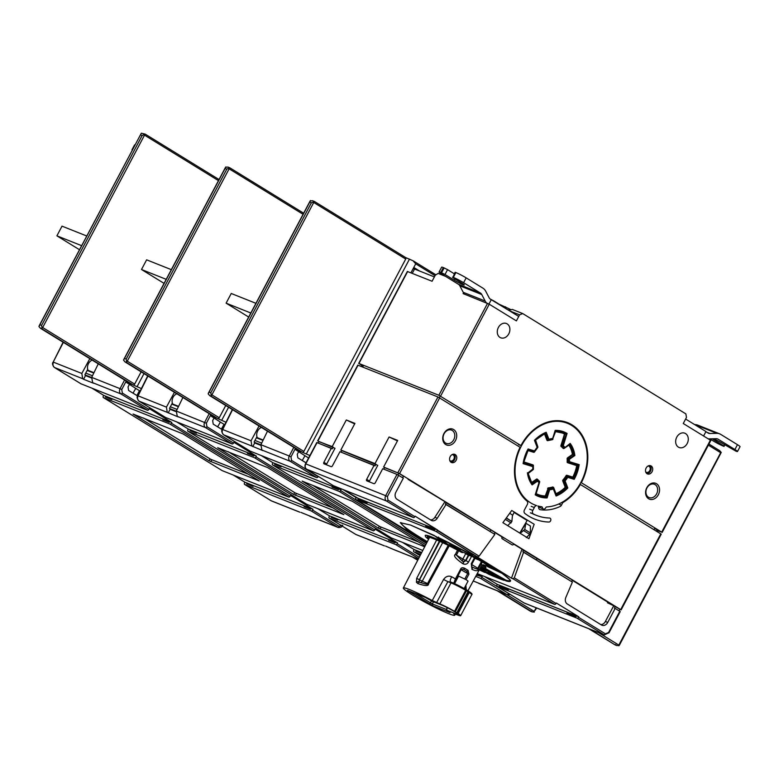 <?xml version="1.0" encoding="UTF-8"?>
<svg xmlns="http://www.w3.org/2000/svg" width="779" height="779" viewBox="0 0 779 779"><rect width="100%" height="100%" fill="white"/><g stroke="black" fill="none" stroke-linecap="round" stroke-linejoin="round"><path stroke-width="1.17" d="M233.223 475.024L244.908 482.211L244.518 482.961A1.373 0.837 -58.4 0 0 244.596 484.421A1.373 0.837 -58.4 0 0 244.674 484.46L311.181 510.927A1.373 0.837 -58.4 0 0 312.603 510.05L313.002 509.31L290.518 495.483L290.109 496.223A1.373 0.837 121.6 0 1 288.697 497.099L222.19 470.633A1.373 0.837 121.6 0 1 222.112 470.594A1.373 0.837 121.6 0 1 222.034 470.545M163.21 419.053L169.54 421.556L169.247 422.335L162.821 419.784L163.21 419.053L112.254 398.78L111.864 399.51L105.447 396.949L105.827 396.229L103.685 395.372L103.295 396.122A1.373 0.837 -58.4 0 0 103.373 397.582A1.373 0.837 -58.4 0 0 103.451 397.621L169.958 424.088A1.373 0.837 -58.4 0 0 171.37 423.211L171.779 422.471L149.295 408.644L148.886 409.384A1.373 0.837 121.6 0 1 147.474 410.26L80.967 383.794A1.373 0.837 121.6 0 1 80.889 383.755A1.373 0.837 121.6 0 1 80.812 383.706M129.343 384.466L128.038 386.949L128.613 390.464L133.024 393.181L135.75 388.409L139.47 390.688L136.909 395.528L133.024 393.181M136.744 395.459L137.679 396.034M91.63 377.513L84.911 374.835M136.909 395.528L133.19 393.239M40.459 328.29L131.573 384.32A1.373 0.837 121.6 0 0 131.661 384.359L126.597 382.508L135.75 388.409M140.132 391.097L139.47 390.688M105.827 396.229L112.254 398.78M92 388.185L103.685 395.372M171.779 422.471L169.627 421.614M165.557 419.969L165.158 420.718M183.065 433.932L133.063 414.038L209.084 460.788L259.232 480.945L183.065 433.932M108.174 397.144L107.784 397.884M313.002 509.31L310.86 508.453L310.47 509.174L304.044 506.623L304.336 505.834L310.86 508.453M304.433 505.892L253.477 485.619L253.097 486.349L246.67 483.788L246.962 483.009L253.477 485.619M247.05 483.068L244.908 482.211M342.731 525.494C341.971 527.062 340.442 527.714 338.144 527.461L300.947 512.416M310.023 516.273L309.506 516.019M299.477 512.027L271.15 500.751A1.373 0.837 -58.4 0 0 271.228 500.79L244.674 484.46M176.609 421.858L188.294 429.034L187.905 429.794A1.373 0.837 -58.4 0 0 187.973 431.254A1.373 0.837 -58.4 0 0 188.06 431.293L254.567 457.76A1.373 0.837 -58.4 0 0 255.979 456.883L256.388 456.134L233.904 442.306L233.496 443.056A1.373 0.837 121.6 0 1 232.084 443.933L165.576 417.466A1.373 0.837 121.6 0 1 165.489 417.427A1.373 0.837 121.6 0 1 165.421 417.369M317.832 508.697L329.517 515.873L329.127 516.623A1.373 0.837 -58.4 0 0 329.205 518.084A1.373 0.837 -58.4 0 0 329.283 518.123L395.79 544.599A1.373 0.837 -58.4 0 0 397.202 543.713L397.611 542.973L375.127 529.145L374.718 529.895A1.373 0.837 121.6 0 1 373.307 530.772L306.799 504.305A1.373 0.837 121.6 0 1 306.722 504.266A1.373 0.837 121.6 0 1 306.644 504.208M224.742 424.759L224.079 424.36L221.353 429.132L222.288 429.706M176.239 411.185L169.52 408.508M213.952 418.128L212.648 420.621L213.222 424.127L217.633 426.843L220.36 422.072L211.206 416.181L212.346 416.463L212.686 415.83M221.353 429.132L217.633 426.843M192.783 430.806L192.394 431.547M196.766 432.394L196.474 433.173L190.057 430.621L190.349 429.833L196.766 432.394M190.436 429.891L188.294 429.034M256.388 456.134L254.236 455.277L253.857 456.007L247.43 453.446L247.81 452.726L196.863 432.452M267.674 467.604L217.672 447.711L293.693 494.451L343.841 514.607L267.674 467.604M295.523 493.039A1.373 1.081 -68.3 0 1 295.251 492.932L228.189 451.693M295.105 492.834A1.373 0.837 -58.4 0 0 295.173 492.893A1.373 0.837 -58.4 0 0 295.251 492.932L333.802 508.268M397.611 542.973L395.459 542.116L395.08 542.846L388.653 540.285L388.945 539.506L395.459 542.116M389.042 539.565L338.086 519.291L337.697 520.012L331.279 517.46L331.572 516.672L338.086 519.291M331.659 516.73L329.517 515.873M220.36 422.072L224.079 424.36M125.068 361.953L216.182 417.982A1.373 0.837 121.6 0 0 216.26 418.021L212.346 416.463M225.998 422.247L217.828 418.644A1.373 0.837 121.6 0 0 219.259 417.748L225.735 405.499M221.518 429.2L217.799 426.911M233.496 443.056L206.941 426.726A1.373 0.837 121.6 0 1 205.529 427.603C203.962 426.366 203.679 424.613 204.653 422.335L209.2 413.688M174.428 392.304L166.433 407.125L167.251 412.373L178.216 416.931L177.281 416.366L176.307 411.049L182.88 397.504M138.828 401.01A1.373 0.837 -58.4 0 0 138.935 401.097C136.997 398.614 136.617 396.842 137.795 395.781L138.087 395.839C137.143 398.137 137.455 399.9 139.013 401.136L167.251 412.373M394.632 549.935L385.556 546.079M384.086 545.699L355.76 534.423A1.373 0.837 -58.4 0 0 355.837 534.462L329.283 518.123M333.616 518.386L334.006 517.645M390.99 541.22L391.389 540.48M261.218 455.52L272.893 462.707L272.514 463.456A1.373 0.837 -58.4 0 0 272.582 464.917A1.373 0.837 -58.4 0 0 272.66 464.956L339.177 491.422A1.373 0.837 -58.4 0 0 340.589 490.546L340.998 489.806L336.061 486.768M402.441 542.359L414.126 549.546L413.737 550.295A1.373 0.837 -58.4 0 0 413.805 551.756A1.373 0.837 -58.4 0 0 413.892 551.795L420.699 554.502M305.962 462.794L302.242 460.516L304.969 455.734L295.816 449.843L296.955 450.126L297.286 449.493M260.848 444.848L254.129 442.17M475.726 576.402L480.4 578.261A1.373 0.837 -58.4 0 0 481.812 577.385L482.22 576.645L477.284 573.607M318.28 476.397L318.105 476.719A1.373 0.837 121.6 0 1 316.693 477.595L250.176 451.129A1.373 0.837 121.6 0 1 250.098 451.09A1.373 0.837 121.6 0 1 250.03 451.041M298.561 451.801L297.257 454.284L297.821 457.799L302.242 460.516M510.342 594.494L507.353 594.796L473.252 580.978M421.322 553.285L415.889 551.123L416.268 550.402L414.126 549.546M482.22 576.645L476.378 575.194M479.241 583.607L478.715 583.354M277.392 464.479L277.003 465.219M281.375 466.056L281.083 466.845L274.656 464.284L274.948 463.505L281.375 466.056M275.045 463.563L272.893 462.707M340.998 489.806L338.846 488.949L338.466 489.67L332.039 487.118L332.419 486.388L281.472 466.115M422.793 550.461L391.409 537.968A1.373 0.837 121.6 0 1 391.321 537.929A1.373 0.837 121.6 0 1 391.253 537.88M425.081 546.04L352.274 501.267L302.135 481.11L378.302 528.123L424.691 546.78M380.133 526.701A1.373 1.081 -68.3 0 1 379.86 526.594L312.798 485.356M379.704 526.507A1.373 0.837 -58.4 0 0 379.782 526.555A1.373 0.837 -58.4 0 0 379.86 526.594L418.411 541.941M476.787 574.454L480.068 575.788M416.268 550.402L421.712 552.545M304.969 455.734L308.601 457.974M209.678 395.625L300.791 451.645A1.373 0.837 121.6 0 0 300.869 451.693L296.955 450.126M309.886 455.54L302.437 452.317A1.373 0.837 121.6 0 0 303.859 451.411L405.713 259.047A1.373 0.837 121.6 0 0 405.655 257.567A1.373 0.837 121.6 0 0 405.577 257.528L314.521 201.537L311.376 202.813L210.807 392.762L211.158 395.08L211.878 394.856L313.733 202.491L313.538 201.722L314.521 201.537L313.538 201.722M306.04 462.814L302.408 460.574M318.105 476.719L291.541 460.389A1.373 0.837 121.6 0 1 290.129 461.265C288.571 460.038 288.279 458.276 289.262 455.997L293.8 447.35M259.037 425.977L251.042 440.787L251.86 446.036L262.815 450.603L261.89 450.028L260.907 444.721L267.479 431.167M223.437 434.682A1.373 0.837 -58.4 0 0 223.544 434.76C221.606 432.287 221.226 430.514 222.405 429.443L222.697 429.511C221.752 431.8 222.054 433.562 223.622 434.799L251.86 446.036M335.009 448.295L326.674 464.031A1.373 0.837 -58.4 0 0 326.45 464.8A1.373 0.837 121.6 0 1 326.674 464.031L335.009 448.295L318.884 441.479L318.075 443.008L318.884 441.479L333.149 447.156L332.253 448.85L333.149 447.156L332.214 446.581L318.825 441.615M323.889 462.317L331.318 448.276L332.253 448.85L317.063 442.608L305.504 463.826C304.511 466.085 304.871 467.877 306.575 469.201A1.373 0.837 -58.4 0 0 306.653 469.24A4.119 3.252 -68.3 0 1 305.787 463.894L317.063 442.608L305.787 463.894L385.693 495.697A4.119 3.252 111.7 0 0 386.559 501.043L306.653 469.24L386.559 501.043L413.415 517.548L333.509 485.755A1.373 0.837 121.6 0 1 333.422 485.716L306.575 469.201A1.373 0.837 -58.4 0 0 306.653 469.24A4.119 3.252 -68.3 0 1 305.787 463.894L385.693 495.697L387.406 496.583L387.981 500.137A1.373 0.837 121.6 0 1 386.559 501.043A1.373 0.837 121.6 0 0 387.981 500.137L414.837 516.652A1.373 0.837 121.6 0 1 413.415 517.548L333.509 485.755A1.373 0.837 121.6 0 1 333.422 485.716L306.575 469.201C304.871 467.877 304.511 466.085 305.504 463.826L316.78 442.53L331.318 448.276L323.889 462.317L326.674 464.031L323.889 462.317A1.373 0.837 121.6 0 0 323.957 463.797A1.373 0.837 121.6 0 1 323.889 462.317M354.659 423.893L346.314 419.969L332.214 446.581M397.436 440.914L389.081 436.99L374.991 463.602L375.916 464.177L375.02 465.871L339.936 451.703L332.506 465.745L339.936 451.703L374.095 465.297L366.666 479.338A1.373 0.837 121.6 0 0 366.724 480.818A1.373 0.837 121.6 0 0 366.802 480.857L373.862 483.662A1.373 0.837 121.6 0 0 375.283 482.766L382.713 468.724L375.283 482.766A1.373 0.837 121.6 0 1 373.862 483.662L366.802 480.857A1.373 0.837 121.6 0 1 366.724 480.818A1.373 0.837 121.6 0 1 366.666 479.338L374.095 465.297L375.02 465.871L375.916 464.177L340.832 450.019L354.932 423.396L346.314 419.969M341.767 450.583L340.959 452.112L341.767 450.583L377.776 465.316L369.45 481.052A1.373 0.837 -58.4 0 0 369.227 481.821A1.373 0.837 121.6 0 1 369.45 481.052L377.776 465.316M580.822 482.513L581.338 482.717A44.646 35.25 -68.3 0 0 567.648 422.656A44.646 35.25 -68.3 0 0 520.947 445.578L438.859 395.274L358.953 363.481L363.111 366.198M414.447 269.232L413.23 268.482M360.823 499.388L360.404 500.167L360.823 499.388M613.725 605.741L605.38 621.496L613.716 605.77L615.274 606.393L614.378 608.087L615.274 606.393L619.928 609.246L619.091 610.814L619.928 609.246L613.716 605.77L605.38 621.496A5.492 4.343 -68.3 0 1 600.765 624.563A5.492 4.343 111.7 0 0 605.38 621.496L607.737 622.431L615.167 608.399L620.24 611.583L615.167 608.399L607.737 622.431A5.492 4.343 -68.3 0 1 601.982 625.255A5.492 4.343 -68.3 0 1 601.456 624.992L567.268 603.968A5.492 4.343 -68.3 0 1 565.866 597.357L572.39 582.098L522.865 551.814L523.644 552.126L514.296 577.814L513.04 578.807L511.472 578.184L521.959 549.351L523.527 549.974L522.865 551.814L523.527 549.974L572.361 580.004L571.659 581.65L572.361 580.004L521.959 549.351L511.472 578.184L475.93 556.333L477.498 556.956L479.085 556.157L477.498 556.956L435.899 531.375A1.373 0.837 -58.4 0 0 437.321 530.48L437.574 529.993L435.227 529.058L434.838 529.788L425.753 526.166L425.86 525.27L434.945 528.883L434.838 529.788L425.753 526.166L426.142 525.445L367.542 502.124L367.152 502.854L367.26 501.949L358.174 498.336L358.067 499.232L367.152 502.854L358.067 499.232L358.457 498.511L343.072 489.563L356.1 497.577L355.847 498.054A1.373 0.837 -58.4 0 0 355.906 499.543A1.373 0.837 -58.4 0 0 355.993 499.582L426.775 542.768L355.993 499.582L435.899 531.375A1.373 0.837 -58.4 0 0 437.321 530.48L479.085 556.157L494.85 534.413L445.315 504.13L446.357 502.523L408.108 479.348M502.046 586.227L501.637 587.006L502.046 586.227M499.29 586.071L499.397 585.175L508.483 588.788L497.323 584.416L484.295 576.402L497.323 584.416L497.07 584.893A1.373 0.837 -58.4 0 0 497.138 586.373A1.373 0.837 -58.4 0 0 497.216 586.412L577.122 618.214A1.373 0.837 -58.4 0 0 578.544 617.319L578.797 616.832L576.168 615.722L508.483 588.788L508.385 589.684L499.29 586.071L499.68 585.35L497.323 584.416L497.07 584.893A1.373 0.837 -58.4 0 0 497.138 586.373A1.373 0.837 -58.4 0 0 497.216 586.412L577.122 618.214A1.373 0.837 -58.4 0 0 578.544 617.319L578.797 616.832L576.168 615.722L567.083 612.109L566.976 613.005L576.071 616.617L576.45 615.897L576.071 616.617L566.976 613.005L567.365 612.284L508.765 588.963L508.385 589.684L499.29 586.071M444.79 501.9L434.877 517.324A5.492 4.343 -68.3 0 1 430.544 519.895A5.492 4.343 111.7 0 0 434.877 517.324L444.79 501.9L495.191 532.554L494.149 533.985L495.191 532.554L490.867 529.895L490.04 531.463L490.867 529.895L446.357 502.523L445.315 504.13L446.104 504.441L437.233 518.259A5.492 4.343 -68.3 0 1 431.77 520.586A5.492 4.343 -68.3 0 1 431.245 520.323L397.047 499.3A5.492 4.343 -68.3 0 1 395.898 492.172L403.327 478.14L396.969 474.401L385.693 495.697L387.406 496.583L387.981 500.137L414.837 516.652L415.09 516.165L479.085 556.157L494.85 534.413L446.104 504.441L437.233 518.259A5.492 4.343 -68.3 0 1 431.77 520.586A5.492 4.343 -68.3 0 1 431.245 520.323L397.047 499.3A5.492 4.343 -68.3 0 1 395.898 492.172L403.327 478.14L396.969 474.401L382.713 468.724L396.969 474.401L385.693 495.697A4.119 3.252 111.7 0 0 386.559 501.043L413.415 517.548A1.373 0.837 121.6 0 0 414.837 516.652L415.09 516.165L437.574 529.993L358.174 498.336L356.1 497.577L355.847 498.054A1.373 0.837 -58.4 0 0 355.906 499.543L400.854 527.179L355.906 499.543A1.373 0.837 -58.4 0 0 355.993 499.582L435.899 531.375L511.472 578.184L513.04 578.807L514.296 577.814L556.06 603.491A1.373 0.837 121.6 0 1 554.638 604.387L513.04 578.807L554.638 604.387L477.245 573.597L554.638 604.387A1.373 0.837 121.6 0 0 556.06 603.491L556.313 603.004L578.797 616.832L556.313 603.004L556.06 603.491L514.296 577.814L523.644 552.126L572.39 582.098L565.866 597.357A5.492 4.343 -68.3 0 0 567.268 603.968L601.456 624.992A5.492 4.343 -68.3 0 0 601.982 625.255A5.492 4.343 -68.3 0 0 607.737 622.431L605.38 621.496M419.599 271.034L413.776 267.46L410.923 272.835M361.894 365.458L361.349 366.481M405.616 257.547L413.084 260.79L435.909 274.812M413.084 260.79L415.704 263.828L435.023 275.708M314.414 201.469L312.525 200.719L310.1 201.031L208.382 393.152L208.168 393.892L209.824 395.703L211.382 396.326L211.158 395.08M208.168 393.892L310.539 200.534M209.609 395.586L300.869 451.693M581.338 482.717L661.702 532.135L710.39 440.184L683.261 423.503L686.465 417.447L685.88 413.892L522.728 313.567L512.339 309.429L508.697 310.256L509.203 308.805L510.995 309.74M498.2 303.8L509.203 308.805M498.18 303.606L493.925 300.986A22.26 1.86 -152.1 0 1 491.744 299.837M490.069 298.932A22.26 1.86 -152.1 0 0 491.101 299.487M445.569 276.37L438.139 273.41L435.286 275.211L432.082 281.258L407.359 271.462L358.671 363.413M656.872 530.411L661.702 532.135M463.515 292.826L463.106 293.605L489.261 304.209L516.389 320.89L519.593 314.843L509.856 310.967M522.728 313.567L519.593 314.843M508.784 333.86A7.693 6.076 -68.3 0 1 500.741 337.804A7.693 6.076 -68.3 0 1 498.385 327.462A7.693 6.076 -68.3 0 1 506.428 323.509A7.693 6.076 -68.3 0 1 508.784 333.86M652.081 471.684A4.392 3.467 -68.3 0 1 647.485 473.944A4.392 3.467 -68.3 0 1 646.132 468.033A4.392 3.467 -68.3 0 1 650.728 465.774A4.392 3.467 -68.3 0 1 652.081 471.684M646.813 487.693A8.52 6.729 -68.3 0 1 656.541 483.73A8.52 6.729 -68.3 0 1 658.333 494.772A8.52 6.729 -68.3 0 1 648.595 498.735A8.52 6.729 -68.3 0 1 646.813 487.693M687.175 443.553A7.693 6.076 -68.3 0 1 679.132 447.497A7.693 6.076 -68.3 0 1 676.766 437.155A7.693 6.076 -68.3 0 1 684.819 433.202A7.693 6.076 -68.3 0 1 687.175 443.553M710.39 440.184L710.818 440.515L662.131 532.466M709.796 438.84L712.97 440.787A8.238 0.691 -152.1 0 0 723.243 446.094L724.022 446.406L724.412 444.605M694.673 424.613L694.907 424.613A10.994 8.676 -68.3 0 1 697.692 425.1L719.621 433.825A10.994 8.676 111.7 0 0 716.846 433.338L709.932 433.504A5.492 4.343 -68.3 0 1 708.549 433.251A5.492 4.343 -68.3 0 1 708.014 432.988L705.891 431.683M708.111 438.781A10.994 8.676 111.7 0 0 709.289 438.85L716.203 438.694A5.492 4.343 -68.3 0 1 717.595 438.937A5.492 4.343 -68.3 0 1 718.121 439.2L734.899 449.522A8.238 0.691 -152.1 0 1 737.489 451.508L740.05 446.669A8.238 0.691 27.9 0 0 737.47 444.682L734.899 449.522M737.47 444.682L720.682 434.361A10.994 8.676 111.7 0 0 719.621 433.825M713.408 438.752A6.865 0.575 27.9 0 1 722.279 443.29L735.775 451.08A8.238 0.691 -152.1 0 0 737.489 451.508M714.869 439.366L714.44 440.174A6.865 0.575 27.9 0 1 712.454 438.781M714.44 440.174L723.74 445.88M724.022 446.406L724.84 444.867M654.691 528.366L657.155 529.876L656.473 531.161M579.897 484.187L661.235 534.16L621.136 609.889L399.578 473.593L383.609 467.03L397.699 440.417L389.081 436.99M580.413 484.392A44.646 35.25 -68.3 0 1 562.808 502.591L562.087 502.309M538.542 507.051L543.382 508.979A2.201 1.733 -68.3 0 0 545.738 507.752A1.373 1.081 111.7 0 1 546.829 506.925A43.965 34.704 -68.3 0 0 585.711 469.727A43.965 34.704 -68.3 0 0 567.394 423.299A43.965 34.704 -68.3 0 0 518.892 451.314A43.965 34.704 -68.3 0 0 534.891 504.987A43.965 34.704 -68.3 0 0 536.575 505.6A2.756 2.171 111.7 0 0 534.326 507.577L531.19 506.331M543.382 508.979A2.201 1.733 -68.3 0 1 542.418 507.626A1.373 1.081 111.7 0 0 541.6 506.72A43.965 34.704 -68.3 0 1 537.851 505.98A2.756 2.171 111.7 0 1 538.64 507.655A2.746 2.171 -68.3 0 0 539.876 509.593A2.746 2.171 -68.3 0 0 540.256 509.69A47.12 37.207 -68.3 0 0 560.111 506.477A2.746 2.171 -68.3 0 0 561.455 505.152L562.808 502.591M317.676 440.836L357.775 365.108L437.964 396.969L520.08 447.292A44.646 35.25 -68.3 0 0 526.964 501.053A2.746 2.171 111.7 0 1 527.334 504.461L524.413 509.972A2.746 2.171 -68.3 0 0 524.832 513.419A64.569 50.976 -68.3 0 0 534.832 519.165A64.569 50.976 -68.3 0 0 548.952 522.037A2.064 1.626 -68.3 0 0 549.575 518.025A60.45 47.723 111.7 0 1 536.351 515.338L533.216 514.091M529.662 509.184L532.797 510.43A2.746 2.171 111.7 0 0 533.508 514.062A60.45 47.723 111.7 0 0 536.351 515.338M532.797 510.43L534.326 507.577M502.893 522.68L511.735 510.479L534.17 524.277L528.931 538.698L502.893 522.68M450.204 456.601A4.392 3.467 -68.3 0 1 454.8 454.352A4.392 3.467 -68.3 0 1 456.143 460.262A4.392 3.467 -68.3 0 1 451.547 462.522A4.392 3.467 -68.3 0 1 450.204 456.601M455.472 440.602A8.52 6.729 -68.3 0 1 445.744 444.566A8.52 6.729 -68.3 0 1 443.952 433.513A8.52 6.729 -68.3 0 1 453.68 429.56A8.52 6.729 -68.3 0 1 455.472 440.602M520.947 445.578L518.434 444.585M503.984 307.364L505.571 306.829M463.602 282.699L466.163 277.86A8.238 0.691 27.9 0 0 455.89 272.562L453.329 277.402A8.238 0.691 -152.1 0 1 463.602 282.699L480.39 293.021A5.492 4.343 -68.3 0 1 481.773 294.54L485.161 301.035A10.994 8.676 111.7 0 0 486.495 302.904M466.163 277.86L482.951 288.181A10.994 8.676 111.7 0 1 485.716 291.219L489.105 297.714A5.492 4.343 -68.3 0 0 490.488 299.233L518.746 316.44M464.557 294.18A10.994 8.676 -68.3 0 1 463.223 292.3L459.834 285.815A5.492 4.343 111.7 0 0 458.451 284.286L441.664 273.974A8.238 0.691 -152.1 0 1 439.083 271.988L441.644 267.148A8.238 0.691 27.9 0 1 443.358 267.577L447.565 269.651L445.004 274.49L440.797 272.416A8.238 0.691 -152.1 0 0 439.083 271.988M455.89 272.562L455.111 272.251L452.833 277.606L462.132 283.322A6.865 0.575 27.9 0 1 464.284 284.978A6.865 0.575 27.9 0 1 460.652 283.634A6.865 0.575 27.9 0 1 454.293 280.206L454.975 278.921M454.293 273.789L447.565 269.651M444.137 267.888L441.576 272.728M445.004 274.49L454.293 280.206M453.329 277.402L452.541 277.09M513.273 543.839L522.748 549.662M495.103 532.67L503.886 538.065M384.534 467.604L383.726 469.133L384.534 467.604L398.799 473.281L397.952 474.869L398.799 473.281L403.444 476.135L402.616 477.702L403.444 476.135L398.799 473.281L383.609 467.03M619.831 609.412L621.136 609.889M607.474 602.78L613.871 605.828M607.474 601.933L572.253 580.277M537.14 558.348L536.312 559.916L537.14 558.348M519.788 533.07L527.149 520.469L514.052 512.416L512.426 515.834M513.673 544.083L513.585 544.239A1.373 1.081 -68.3 0 1 512.046 544.813L502.289 538.815A1.373 1.081 -68.3 0 1 501.968 537.101L502.046 536.935M512.504 515.036L511.861 521.55L506.301 518.132L505.308 519.369L506.369 517.879L511.861 521.55L507.674 525.63L511.861 521.55L512.504 515.036L509.69 513.303M520.021 533.216L525.854 523.245L524.764 529.486L530.324 532.904L529.701 534.375L526.253 537.559L529.701 534.375L530.324 532.904L530.431 526.059L525.854 523.245L524.764 529.486L520.197 533.323L524.764 529.486L530.324 532.904L530.431 526.059M505.308 519.369L511.112 522.943L505.308 519.369M483.272 567.784C486.008 568.407 485.823 567.511 482.707 565.077A15.113 1.266 27.9 0 1 481.11 564.366A31.598 2.649 27.9 0 1 483.233 566.771A31.598 2.649 27.9 0 1 481.003 566.645A31.598 2.649 27.9 0 0 483.233 566.771A31.598 2.649 27.9 0 0 481.11 564.366L482.328 562.058L481.11 564.366A15.113 1.266 27.9 0 0 482.707 565.077L483.34 564.756A34.344 2.873 27.9 0 1 485.921 567.57L483.399 567.833A0.545 0.516 -76.4 0 1 483.272 567.784C486.028 568.417 485.833 567.511 482.707 565.077L483.34 564.756A34.344 2.873 27.9 0 1 485.921 567.57L483.399 567.833A0.545 0.516 -76.4 0 1 483.272 567.784L484.139 568.475L483.272 567.784M438.489 537.072L437.983 537.344L438.957 537.773L437.847 537.422A0.545 0.506 129.4 0 0 438.236 537.442A0.545 0.506 129.4 0 1 437.847 537.422L445.296 543.528A0.545 0.506 -50.6 0 0 446.007 543.265L447.477 544.122L447.35 544.725L445.296 543.528A0.545 0.506 -50.6 0 0 446.007 543.265L439.823 538.201L447.477 544.122L447.35 544.725A33.799 2.824 -152.1 0 1 462.492 552.642A15.113 1.266 27.9 0 0 461.577 552.36A31.598 2.649 27.9 0 0 427.389 537.198A31.598 2.649 27.9 0 0 428.742 538.971A31.598 2.649 27.9 0 1 427.389 537.198A31.598 2.649 27.9 0 1 461.577 552.36A15.113 1.266 27.9 0 1 462.492 552.642A33.799 2.824 -152.1 0 0 447.35 544.725L438.947 537.763A62.369 5.219 27.9 0 1 471.928 555.076L473.019 555.885L466.757 554.424A15.113 1.266 27.9 0 1 468.676 555.33L469.542 555.135M487.206 566.245A15.113 1.266 27.9 0 1 487.235 566.44A15.113 1.266 27.9 0 1 487.235 566.45A15.113 1.266 27.9 0 1 487.235 566.45L501.968 573.315A62.369 5.219 27.9 0 1 506.272 580.988L484.139 568.475L484.606 568.047L506.087 580.248A61.823 5.171 -152.1 0 0 510.196 580.443C507.976 579.167 516.243 584.474 501.919 573.286L501.968 573.315A62.369 5.219 27.9 0 1 506.272 580.988L503.984 579.878L504.441 579.459L506.087 580.248A61.823 5.171 -152.1 0 0 510.196 580.443C507.976 579.167 516.243 584.474 501.919 573.286L487.235 566.45A15.113 1.266 27.9 0 0 487.206 566.245L487.401 565.671L496.983 569.985L487.401 565.671L487.206 566.245L498.726 571.435L487.206 566.245M480.799 567.024L504.149 580.355A62.369 5.219 27.9 0 1 488.881 574.279L479.971 568.563L486.447 572.964L488.842 573.597A61.823 5.171 -152.1 0 0 490.965 574.532A61.823 5.171 -152.1 0 1 488.842 573.597L488.881 574.279L486.447 572.964L487.099 572.653L488.881 574.279A62.369 5.219 27.9 0 0 504.149 580.355A0.545 0.497 107.8 0 1 503.916 580.034A0.545 0.497 107.8 0 0 504.149 580.355L481.403 567.248A0.545 0.487 -71.4 0 1 481.325 567.209L481.403 567.248A0.545 0.487 -71.4 0 1 481.325 567.209L480.799 567.034M484.762 572.429L479.26 569.868L484.762 572.429M427.058 542.223L406.375 529.029L400.289 522.68L410.601 525.065L436.474 536.75L443.923 542.866L427.155 536.137L428.547 539.36L427.165 536.137L443.923 542.866A0.545 0.506 -50.6 0 1 443.835 542.807A0.545 0.506 -50.6 0 0 443.923 542.866L436.474 536.75A0.545 0.506 129.4 0 1 436.386 536.692L436.474 536.75A0.545 0.506 129.4 0 1 436.386 536.692L443.835 542.807L434.224 535.465L410.611 525.065L400.279 522.68L406.375 529.029L427.058 542.223M708.364 445.15L720.682 452.716L721.257 452.414L719.611 450.622L708.939 444.059L719.611 450.622M721.257 452.414L619.334 645.285M615.877 644.613L614.913 644.788L615.877 644.613L614.913 644.788L588.768 628.711M619.617 644.136L618.867 645.801L618.828 645.09L598.515 632.597M619.324 645.285L616.88 645.606M569.322 613.94L569.731 613.161L569.322 613.94M428.09 527.101L428.508 526.322L428.09 527.101M332.506 465.745A1.373 0.837 121.6 0 1 331.085 466.64L324.035 463.836A1.373 0.837 121.6 0 1 323.957 463.797A1.373 0.837 121.6 0 0 324.035 463.836L331.085 466.64A1.373 0.837 121.6 0 0 332.506 465.745M374.991 463.602L340.832 450.019M472.892 555.145L438.957 537.773A62.369 5.219 27.9 0 1 471.928 555.076L473.019 555.885L466.757 554.424L466.329 553.626L471.49 554.833L466.329 553.626A15.113 1.266 27.9 0 0 463.028 552.262A34.344 2.873 27.9 0 0 447.477 544.122A34.344 2.873 27.9 0 1 463.028 552.262A15.113 1.266 27.9 0 1 466.329 553.626L466.757 554.424A15.113 1.266 27.9 0 1 468.676 555.33L476.641 557.735A62.369 5.219 27.9 0 1 499.105 571.377L499.105 571.377A62.369 5.219 27.9 0 0 476.641 557.735L474.392 556.654A0.545 0.526 -76.9 0 0 474.518 556.712A0.545 0.526 -76.9 0 1 474.392 556.654L468.676 555.33M471.129 555.914A15.113 1.266 27.9 0 1 472.629 556.673A15.113 1.266 27.9 0 0 471.129 555.914M478.822 560.004A15.113 1.266 27.9 0 1 487.401 565.671A15.113 1.266 27.9 0 0 478.822 560.004M487.235 566.051A15.113 1.266 27.9 0 1 483.34 564.756A15.113 1.266 27.9 0 0 487.235 566.051M456.66 548.026L449.863 544.151L454.887 547.676L460.37 549.857L449.863 544.151L454.887 547.676L460.37 549.857L456.66 548.026M483.681 562.565L482.133 561.377L484.801 563.256L483.681 562.565L483.993 561.99L483.681 562.565M482.591 561.425L477.731 558.855L482.591 561.425M491.792 566.703L484.801 563.256L485.113 562.662L484.801 563.256L491.792 566.703M475.492 557.725L473.33 556.43L472.6 556.722L476.943 559.264L473.233 556.975L473.486 556.488L475.492 557.725M477.878 558.582L475.677 557.365L475.424 557.852L476.904 558.757L475.404 558.163L477.654 559.215L475.404 558.163L476.904 558.757L475.424 557.852L476.3 557.618L476.047 558.095L479.767 560.383L476.047 558.095L476.3 557.618L477.878 558.582M477.001 559.147L474.81 558.416L477.001 559.147M474.138 557.822L475.579 558.553L474.138 557.822M479.845 560.228L477.634 559.536L479.845 560.228M476.962 558.942L478.394 559.673L476.962 558.942M479.221 559.76L481.617 560.909L479.221 559.76M484.606 568.047L504.441 579.459L503.984 579.878L484.139 568.475L484.606 568.047M482.104 561.922L478.394 568.719C478.374 571.143 476.251 571.358 472.016 569.352L471.276 563.684L474.275 558.085M471.655 556.187L468.539 562C467.303 564.123 465.482 564.736 463.057 563.83L462.843 563.704C455.647 558.689 453.135 555.622 455.306 554.512L457.536 550.169M449.21 545.865L428.508 583.977C428.645 586.178 425.081 586.042 417.817 583.559L416.434 582.283L416.687 578.33L436.659 539.964M432.257 600.541A29.086 2.434 -152.1 0 0 409.374 589.489A29.086 2.434 -152.1 0 0 403.347 587.979A29.086 2.434 -152.1 0 0 419.696 599.246A29.086 2.434 -152.1 0 0 448.723 613.686A29.086 2.434 -152.1 0 0 454.751 615.196A29.086 2.434 -152.1 0 0 453.67 613.706L457.877 615.011A13.331 1.12 -152.1 0 0 460.642 615.712A13.331 1.12 -152.1 0 0 458.101 613.531L454.537 611.34A13.331 1.12 -152.1 0 0 439.853 603.929L432.257 600.541L443.553 579.488L447.867 581.631L436.581 602.625M453.729 583.247L455.433 578.914A29.349 2.454 -152.1 0 0 451.664 576.762C448.568 575.408 445.861 576.314 443.553 579.488M454.108 583.422L456.075 579.362L455.433 578.914L460.642 569.069C461.295 567.648 462.648 567.394 464.703 568.29A1.373 0.74 121 0 1 463.369 569.225A28.093 2.347 27.9 0 1 466.602 571.211L467.741 573.48L464.82 578.914M464.703 568.29A29.466 2.464 27.9 0 1 468.091 570.374L468.948 574.172L466.008 579.605M466.232 589.742L465.91 585.526A5.492 4.674 -54.3 0 0 465.238 589.167M453.816 613.433L454.605 613.716M414.555 593.15L432.364 603.91L446.513 609.538L450.048 612.615L432.657 605.692L407.466 590.394L425.441 597.483L432.277 601.32L441.722 605.079A10.575 0.886 27.9 0 1 452.268 610.327A10.575 0.886 27.9 0 1 458.208 614.417A10.575 0.886 27.9 0 1 456.017 613.871L456.513 612.907M446.571 610.113L456.017 613.871M451.664 576.762A5.492 1.558 -60.7 0 0 450.496 581.913M450.671 581.991L451.869 582.458A0.828 0.652 -68.3 0 1 451.947 582.497A12.503 1.042 -152.1 0 1 465.715 589.45L451.869 582.458A0.828 0.652 -68.3 0 0 451.002 582.877L447.867 581.631L451.781 582.429M455.433 580.579L454.196 583.461M456.075 579.362L461.295 569.517L463.369 569.225L466.602 571.211A1.373 0.925 122.3 0 0 468.091 570.374M456.864 612.654L468.004 591.602L467.887 590.677L466.66 589.985M455.326 611.788L466.465 590.745L468.004 591.602L467.887 590.677L469.25 592.488A13.331 1.12 27.9 0 1 471.792 594.659L460.642 615.712M454.585 583.637L458.578 576.1L466.368 579.819L468.052 581.115L464.118 588.534M446.513 609.499L447.428 607.727M442.647 542.671L422.237 581.212L419.521 579.8A2.201 1.334 -58.4 0 0 419.248 581.699L419.345 579.693L439.395 541.171M448.227 545.368L427.554 583.52C428.82 584.815 426.259 584.416 419.881 582.312L419.862 582.303A2.201 1.383 -66.3 0 1 419.881 582.312L419.248 581.699L419.881 582.312A2.201 1.383 -66.3 0 0 417.817 583.559M416.434 582.283A2.201 1.383 -25.4 0 1 419.248 581.699M455.306 554.512L456.406 555.115L458.646 550.763M468.374 555.174L465.56 560.481L462.843 559.079A2.201 1.334 -58.4 0 0 462.853 561.386M468.763 555.359L465.93 560.646L463.135 561.552L462.103 560.929L456.406 555.115L462.843 559.079L465.842 553.411M463.057 563.83A2.201 0.925 -63.1 0 0 463.164 561.562L463.164 561.562A2.201 0.925 -63.1 0 0 463.135 561.552M462.843 563.704A2.201 0.896 -59.5 0 0 463.086 561.523A2.201 0.896 -59.5 0 0 463.038 561.493M478.394 568.719L477.78 568.261C478.832 569.78 476.748 569.274 471.529 566.722M472.016 569.352A2.201 1.704 -56.9 0 0 471.694 566.82L471.762 566.869M471.879 569.254A2.201 1.675 -51.9 0 0 471.694 566.82L471.87 564.142L474.917 558.455M444.098 433.776A7.147 5.638 111.7 0 0 446.289 443.387A7.147 5.638 111.7 0 0 453.758 439.716A7.147 5.638 111.7 0 0 451.567 430.115A7.147 5.638 111.7 0 0 444.098 433.776M491.909 574.941A61.823 5.171 -152.1 0 0 502.182 579.021A61.823 5.171 -152.1 0 1 491.909 574.941L489.563 573.529L493.857 575.554L490.059 573.432L490.312 572.945L489.426 573.178L491.851 574.668L487.547 572.429L493.769 575.71L490.059 573.432L490.312 572.945L489.426 573.178L491.851 574.668L487.547 572.429L491.89 574.97M480.263 568.018L487.099 572.653L480.263 568.018M486.807 570.949L480.711 567.2L486.807 570.949M496.914 576.294L492.065 573.724L491.802 574.211L496.661 576.781L492.669 574.873L496.661 576.781L491.802 574.211L492.065 573.724L496.057 575.632L496.661 576.781L496.914 576.294M491.948 573.948L490.312 572.945L491.948 573.948M489.611 572.838L487.81 571.952L487.547 572.429L487.81 571.952L488.18 572.682L488.433 572.195L489.611 572.838M493.292 575.116L495.687 576.265L493.292 575.116M400.922 522.592A61.823 5.171 -152.1 0 0 427.34 541.687A61.823 5.171 -152.1 0 1 400.922 522.592M479.552 569.342A61.823 5.171 -152.1 0 0 483.223 571.056A61.823 5.171 -152.1 0 1 479.552 569.342M425.217 535.426A34.344 2.873 27.9 0 1 442.482 541.697A34.344 2.873 27.9 0 0 425.217 535.426L425.597 536.828L428.538 539.37L425.597 536.828L425.217 535.426M556.07 493.867L553.606 487.411L552.759 486.943A24.811 19.582 111.7 0 1 548.309 487.878L545.446 495.522L545.855 496.019L548.124 488.696L549.029 489.621L546.741 497.002L547.101 497.917L549.614 489.787L548.62 488.248A25.045 19.777 -68.3 0 0 553.109 487.303L553.168 488.404A25.863 20.42 111.7 0 1 549.516 489.173L549.614 489.787A26.447 20.877 111.7 0 0 553.353 489.008L556.079 496.028A34.685 27.382 111.7 0 0 567.823 487.966L565.096 480.945L563.392 480.244L562.74 480.925A0.828 0.652 -68.4 0 1 562.701 480.458L562.701 480.458A0.828 0.652 111.6 0 1 562.935 479.961L563.392 480.244A25.045 19.777 -68.3 0 0 566.576 475.92L567.745 477.352L574.191 479.328A34.685 27.382 111.7 0 0 579.186 464.644L569.459 461.665A0.828 0.506 107.1 0 1 569.128 462.161L578.271 464.966L579.186 464.644L578.456 465.345L567.979 462.609A0.828 0.506 107.1 0 1 567.57 462.707A0.828 0.652 -68.6 0 1 567.531 462.687L567.531 462.687A0.828 0.652 -68.6 0 1 567.161 461.996A20.682 16.33 111.7 0 0 567.131 458.724A0.828 0.652 -68.3 0 1 567.141 458.48L567.141 458.48A0.828 0.652 111.7 0 1 567.54 457.838L567.735 458.636L567.131 458.724M565.583 487.742L564.911 487.654L565.087 486.972L565.71 487.255L563.246 480.925L564.522 481.188L566.995 487.576L567.823 487.966L565.71 487.255L565.583 487.742L566.878 488.043A34.101 26.924 111.7 0 1 556.488 495.181L556.44 494.022A33.293 26.282 -68.3 0 0 565.583 487.742M532.992 469.737L527.85 473.233A28.609 22.581 111.7 0 0 531.989 483.886L531.609 482.308M539.516 481.471A0.828 0.652 -68 0 0 539.506 481.403L539.185 482.026A21.734 17.167 111.7 0 1 537.763 480.643L537.539 481.149L537.218 480.614L537.763 480.643L537.491 479.504L536.527 479.124L531.979 482.25M528.328 472.834L528.143 473.389L527.412 472.765A29.193 23.049 111.7 0 0 532.115 484.869L531.989 483.886L532.115 484.869L537.539 481.149A22.318 17.625 111.7 0 0 539.01 482.561A0.828 0.487 -49.9 0 0 539.185 482.026L535.202 494.831A34.685 27.382 111.7 0 0 547.101 497.917L545.855 496.019L546.391 497.304A34.101 26.924 111.7 0 1 535.864 494.577L536.049 493.088M536.527 479.124A0.828 0.652 112.1 0 1 536.935 478.997L536.935 478.997A0.828 0.652 -67.9 0 1 537.306 479.192L537.491 479.504A20.926 16.525 -68.3 0 0 539.506 481.441A0.828 0.701 29.9 0 1 539.643 482.055L535.202 494.831L535.864 494.577L539.643 482.055A0.828 0.828 0 0 0 539.38 481.159A0.828 0.497 -51.8 0 0 539.302 481.11A20.682 16.33 111.7 0 1 537.481 479.387M539.506 481.441A0.828 0.497 -51.8 0 0 539.38 481.159L537.422 479.27A0.828 0.828 0 0 0 537.101 479.036M539.652 482.045L536.088 493.545M536.283 493.711A33.049 26.097 111.7 0 0 537.88 494.441L536.234 493.915A33.293 26.282 -68.3 0 0 545.504 496.32L544.93 495.95L545.446 495.522M556.138 495.025L556.079 496.028L556.138 495.025M564.648 480.516L565.096 480.945A26.447 20.877 111.7 0 0 567.745 477.352A0.828 0.506 107.1 0 0 567.794 476.738L567.131 475.648L572.945 477.43L572.429 476.991L572.993 476.69L574.191 479.328L573.334 477.225A33.293 26.282 -68.3 0 0 577.229 465.784L567.589 462.707L577.229 465.784L578.456 465.345A34.101 26.924 111.7 0 1 574.035 478.335L567.239 477.001A25.863 20.42 111.7 0 1 564.648 480.516M566.878 475.287A0.828 0.506 107.1 0 1 567.131 475.648L566.09 475.677A0.828 0.652 -68 0 1 566.878 475.287L572.429 476.991M567.161 461.996L567.687 462.103A20.926 16.525 -68.3 0 0 567.657 458.792L568.826 459.328L569.118 458.714L569.439 459.25L568.826 459.328A21.734 17.167 111.7 0 1 568.836 461.674L567.687 462.103L567.979 462.609L569.459 461.665A22.318 17.625 111.7 0 0 569.439 459.25L574.863 455.53A29.193 23.049 111.7 0 0 570.17 443.417L563.889 448.422A0.828 0.652 -68.7 0 1 563.324 448.519L563.324 448.519A0.828 0.652 -68.7 0 1 563.11 448.363L563.597 448.314A20.926 16.525 -68.3 0 0 561.571 446.367L564.853 433.893L567.083 433.455A34.685 27.382 111.7 0 0 555.184 430.368L552.662 438.499L555.184 430.368L555.612 430.875L552.457 439.57L555.563 431.624L562.321 433.027A33.049 26.097 111.7 0 0 555.602 431.605M568.748 445.228L569.332 445.121A27.801 21.948 -68.3 0 1 572.935 454.42L572.361 454.069L572.098 454.712L573.967 455.394L569.118 458.714L567.949 458.169L572.935 454.42L574.152 454.946A28.609 22.581 111.7 0 0 570.024 444.293L570.17 443.417L568.943 445.062L564.785 447.574L568.436 445.306M560.919 445.588L562.691 445.559L566.265 434.03L567.083 433.455L563.275 445.734A22.318 17.625 111.7 0 1 564.736 447.146L564.249 447.536A21.734 17.167 111.7 0 0 562.818 446.163L562.691 445.559L563.275 445.734A0.828 0.487 130.1 0 1 562.818 446.163L561.571 446.367A0.828 0.497 128.2 0 1 561.114 446.435A0.828 0.652 -68.6 0 1 560.919 445.588L564.366 434.468L566.138 433.611A34.101 26.924 111.7 0 0 555.612 430.875L554.979 432.033M555.583 431.488A33.293 26.282 -68.3 0 1 564.853 433.893L564.181 433.854L564.366 434.468M548.367 440.388A24.811 19.582 111.7 0 1 552.116 439.668L552.457 439.57A25.045 19.777 -68.3 0 0 547.968 440.515L545.008 433.942L545.875 433.153L548.348 439.541L546.955 440.271A0.828 0.652 111.3 0 0 547.433 440.641A0.828 0.652 -68.7 0 0 547.656 440.612L548.835 439.784A25.863 20.42 111.7 0 1 552.496 439.015L552.662 438.499A26.447 20.877 111.7 0 0 548.922 439.288L546.196 432.267A34.685 27.382 111.7 0 0 534.452 440.32L537.179 447.35A26.447 20.877 111.7 0 0 534.54 450.944L534.491 451.917A0.828 0.828 0 0 1 533.557 452.268A0.828 0.506 -72.9 0 0 533.946 452.161L527.773 450.554M537.646 447.623L534.452 440.32L535.124 440.135A34.101 26.924 111.7 0 1 545.514 433.007L544.336 433.981M544.083 434L544.648 433.796A33.224 26.243 -68.4 0 0 539.896 436.474A33.224 26.243 -68.3 0 0 535.494 440.077L535.504 439.892M535.377 440.554L537.744 446.659M527.432 450.856L528.357 449.639L534.764 451.177A25.863 20.42 111.7 0 1 537.354 447.662L537.685 447.565A25.045 19.777 -68.3 0 0 534.511 451.888A0.828 0.662 -160.3 0 1 533.946 452.161L534.209 451.44A0.828 0.506 -72.9 0 0 534.54 450.944L528.094 448.967A34.685 27.382 111.7 0 0 523.099 463.641L532.826 466.631A0.828 0.506 -72.9 0 0 532.875 466.027L523.731 463.223L523.099 463.641L524.043 462.424L533.109 465.209A0.828 0.506 -72.9 0 0 532.855 464.849A0.828 0.652 -68 0 1 532.894 464.859L532.894 464.859A0.828 0.652 -68 0 1 533.255 465.355M528.357 449.639L528.094 448.967L527.753 450.593A33.293 26.282 -68.3 0 0 523.848 462.035L523.546 462.843A34.101 26.924 111.7 0 1 527.967 449.853L528.357 449.639M531.59 482.318L528.181 473.466L533.079 469.708A0.828 0.828 0 0 0 533.43 468.968L533.187 468.851A21.734 17.167 111.7 0 1 533.167 466.514L532.826 466.631A22.318 17.625 111.7 0 0 532.846 469.036L528.035 472.795L533.42 469.016A20.926 16.525 -68.3 0 1 533.391 465.706L533.109 465.209L533.167 466.514L533.411 465.676A0.828 0.828 0 0 0 532.894 464.859M528.055 473.476L528.143 473.389A27.801 21.948 -68.3 0 0 531.755 482.688L531.434 482.162A27.557 21.754 111.7 0 1 530.859 481.227M533.381 465.628L533.411 468.909M450.817 462.083A4.392 3.467 111.7 0 0 454.576 459.639A4.392 3.467 111.7 0 0 453.962 454.157M452.112 454.605A3.301 2.6 -68.3 0 1 452.823 454.751A3.301 2.6 -68.3 0 1 453.836 459.182A3.301 2.6 -68.3 0 1 450.389 460.876A3.301 2.6 -68.3 0 1 449.765 460.486M646.959 487.946A7.147 5.638 111.7 0 0 649.141 497.557A7.147 5.638 111.7 0 0 656.619 493.886A7.147 5.638 111.7 0 0 654.428 484.285A7.147 5.638 111.7 0 0 646.959 487.946M646.745 473.505A4.392 3.467 111.7 0 0 650.514 471.061A4.392 3.467 111.7 0 0 649.9 465.579M648.04 466.027A3.301 2.6 -68.3 0 1 648.761 466.173A3.301 2.6 -68.3 0 1 649.774 470.604A3.301 2.6 -68.3 0 1 646.317 472.298A3.301 2.6 -68.3 0 1 645.703 471.908M248.676 317.043L226.114 303.167L250.819 313.002M255.94 303.323L231.236 293.488L226.114 303.167M252.795 446.61L254.694 442.949L260.663 445.325M262.046 427.262L261.403 427.467A6.865 5.424 -68.3 0 0 257.284 437.681L263.185 440.028M256.943 436.727L254.246 441.732L254.694 442.949M531.268 610.94L530.304 611.125L531.268 610.94L530.304 611.125L497.119 590.716L530.372 611.174M498.687 591.339L531.872 611.749L534.258 612.128L534.219 611.418L506.856 594.591M530.304 611.125L532.281 611.934M535.007 610.473L536.653 607.98M229.805 167.797L227.916 167.047L225.491 167.368L123.773 359.489L123.559 360.229L125.215 362.031L126.782 362.654L126.549 361.417L127.269 361.183L229.123 168.819L228.929 168.06L226.777 169.15L126.198 359.1L126.549 361.417M228.929 168.06L229.912 167.875L228.929 168.06L229.912 167.875L303.654 213.212L229.863 167.836M123.559 360.229L225.939 166.872M125 361.914L216.26 418.021M332.419 486.388L338.846 488.949M334.775 487.303L334.376 488.053M418.226 552.058L418.615 551.308M164.067 283.381L141.505 269.505L166.209 279.34M171.341 269.661L146.627 259.826L141.505 269.505M168.186 412.938L170.095 409.287L176.054 411.663M177.437 393.59L176.794 393.794A6.865 5.424 -68.3 0 0 172.675 404.009L178.576 406.365M172.334 403.064L169.647 408.06L170.095 409.287M141.388 388.585L133.219 384.982A1.373 0.837 121.6 0 0 134.65 384.076L141.135 371.836M38.95 326.557L141.33 133.199L39.164 325.817L38.95 326.557L40.605 328.368L42.173 328.991L41.939 327.745L42.67 327.521L144.514 135.157L144.319 134.387L142.167 135.478L41.589 325.427L41.939 327.745M40.401 328.251L131.661 384.359M141.33 133.199L145.196 134.134M144.319 134.387L145.303 134.202L144.319 134.387L145.303 134.202L219.045 179.55L145.254 134.163M247.81 452.726L254.236 455.277M250.166 453.641L249.767 454.381M249.007 484.723L249.407 483.983M306.39 507.548L306.78 506.808M87.725 369.402L85.038 374.397L85.203 375.439L91.445 377.99M89.819 358.642L81.834 373.453L82.652 378.701L83.577 379.276L93.607 383.268L92.672 382.693L91.698 377.387L98.271 363.832M148.886 409.384L122.332 393.054A1.373 0.837 121.6 0 1 120.92 393.931C119.362 392.704 119.07 390.941 120.044 388.663L124.591 380.016M81.834 373.453L53.478 362.177C52.534 364.465 52.845 366.227 54.403 367.464L82.652 378.701M92.828 359.927L92.185 360.132A6.865 5.424 -68.3 0 0 88.066 370.346L93.967 372.693M83.577 379.276L85.486 375.614M210.914 459.367A1.373 1.081 -68.3 0 1 210.642 459.259L143.579 418.021M210.496 459.172A1.373 0.837 -58.4 0 0 210.564 459.221A1.373 0.837 -58.4 0 0 210.642 459.259L249.202 474.606M79.468 249.708L56.896 235.833L81.6 245.667M86.732 235.988L62.018 226.153L56.896 235.833M132.381 149.772A8.238 0.691 -152.1 0 0 131.992 149.782L134.553 144.943A8.238 0.691 27.9 0 1 134.942 144.933M362.683 367.016L363.579 365.322M412.257 273.371L414.555 269.028L434.38 276.915M654.019 529.652L654.915 527.958M703.593 436.006L705.959 431.547L685.617 419.044M439.385 397.679L440.281 395.985M488.969 304.044L491.335 299.584M548.309 487.878L548.309 487.878A0.828 0.652 111.9 0 0 547.618 488.511M342.302 525.153L339.157 526.38L312.603 510.05M290.109 496.223L171.37 423.211M122.332 393.054L121.758 389.549L120.044 388.663L91.698 377.387M126.237 381.028L121.758 389.549M85.739 373.092L92.477 375.78M127.737 382.801L128.077 382.158M169.958 424.088L288.697 497.099M222.19 470.633L103.451 397.621M311.181 510.927L337.745 527.256A1.373 0.837 121.6 0 0 339.157 526.38M271.082 500.702A1.373 0.837 -58.4 0 0 271.15 500.751L244.596 484.421M419.258 557.277L397.202 543.713M374.718 529.895L255.979 456.883M206.941 426.726L206.367 423.211L176.307 411.049M210.836 414.701L206.367 423.211M254.567 457.76L373.307 530.772M306.799 504.305L188.06 431.293M296.439 493.409L295.407 495.337M293.693 494.451L294.686 492.591M126.782 362.654L217.828 418.644M177.281 416.366L205.529 427.603L232.084 443.933M165.576 417.466L139.013 401.136A1.373 0.837 -58.4 0 1 138.935 401.097L165.489 417.427M147.961 376.033L138.087 395.839L166.433 407.125M395.79 544.599L418.576 558.601M418.216 559.283L394.106 549.682M355.691 534.365A1.373 0.837 -58.4 0 0 355.76 534.423L329.205 518.084M509.476 593.968L481.812 577.385M426.473 543.352L340.589 490.546M291.541 460.389L290.976 456.883L289.262 455.997L260.907 444.721M295.445 448.363L290.976 456.883M508.375 593.715A1.373 0.837 121.6 0 1 506.963 594.591L480.4 578.261M413.805 551.756L420.115 555.631L413.892 551.795M339.177 491.422L425.792 544.677M391.409 537.968L272.66 464.956M381.038 527.081L380.016 529.009M378.302 528.123L379.295 526.263M211.382 396.326L302.437 452.317M261.89 450.028L290.129 461.265L316.693 477.595M250.176 451.129L223.622 434.799A1.373 0.837 -58.4 0 1 223.544 434.76L250.098 451.09M232.57 409.696L222.697 429.511L251.042 440.787M590.336 629.344L614.913 644.788M366.666 479.338L369.45 481.052L366.666 479.338M413.776 267.46L415.704 263.828M409.491 259.086L306.351 453.875M303.859 451.411L211.878 394.856M313.733 202.491L405.713 259.047M309.818 202.189L311.376 202.813M210.807 392.762L209.239 392.139M435.909 274.821L413.493 261.033M440.573 396.16L489.261 304.209M709.932 433.504L706.855 432.277M694.907 424.613L716.846 433.338M717.021 438.762L718.121 439.2M660.806 533.829L620.707 609.558M399.578 473.593L439.677 397.855M530.372 512.816L533.508 514.062M358.953 363.481L407.641 271.53M487.547 303.333L438.859 395.274M503.77 307.228L504.919 306.877M485.161 301.035L463.223 292.3M480.39 293.021L458.451 284.286M459.834 285.815L481.773 294.54M440.797 272.416L443.358 267.577M529.701 534.375L523.897 530.801L529.701 534.375M479.864 568.767L485.385 572.526L479.854 568.767M619.811 611.252L608.535 632.548L605.4 633.824L578.544 617.319L605.4 633.824A1.373 0.837 121.6 0 1 603.968 634.719L577.122 618.214L603.968 634.719A4.119 3.252 111.7 0 0 604.368 634.924L524.462 603.131A4.119 3.252 -68.3 0 1 524.063 602.927L603.968 634.719A4.119 3.252 111.7 0 0 604.368 634.924L524.462 603.131A4.119 3.252 -68.3 0 1 524.063 602.927L497.216 586.412L524.063 602.927A1.373 0.837 -58.4 0 1 523.985 602.888A1.373 0.837 -58.4 0 0 524.063 602.927L603.968 634.719A1.373 0.837 121.6 0 0 605.4 633.824L608.964 632.879L608.535 632.548L619.811 611.252M720.682 452.716L618.828 645.09M608.681 632.811L604.368 634.924L608.681 632.811M333.509 485.755L306.653 469.24L333.509 485.755M387.406 496.583L398.682 475.287L387.406 496.583M437.964 396.969L397.865 472.707M317.959 440.914L358.058 365.176M434.877 517.324L437.233 518.259L434.877 517.324M506.087 580.248A0.545 0.516 104.9 0 0 506.272 580.988A0.545 0.516 104.9 0 1 506.087 580.248M460.642 569.069L461.295 569.517A6.047 0.506 27.9 0 0 467.741 573.48L468.948 574.172M468.695 591.261A6.32 0.526 -152.1 0 0 469.065 591.504A0.828 0.623 123.4 0 1 469.25 592.488L458.101 613.531M468.023 590.774L468.52 591.134A0.828 0.701 125.9 0 1 468.773 592.157L457.624 613.209M454.537 611.34L465.676 590.287L466.465 590.745L466.621 589.966A6.32 0.526 27.9 0 1 465.774 589.479M439.853 603.929L451.002 582.877A13.331 1.12 -152.1 0 1 465.676 590.287L465.745 589.46L467.926 590.696M431.508 600.852L430.417 602.907L428.986 603.803M433.475 601.797L432.364 603.91L432.657 605.692M416.687 578.33L419.521 579.8L439.862 541.386M419.92 582.332A2.201 1.714 113.5 0 0 422.237 581.212L428.508 583.977M463.232 561.601A2.201 1.714 113.5 0 0 465.56 560.481L468.539 562M471.276 563.684L471.87 564.142M481.451 561.523L477.78 568.261L471.694 564.522M539.526 509.408L540.256 509.69M558.64 504.032L561.455 505.152M556.333 493.545A33.049 26.097 111.7 0 0 564.911 487.654M565.087 486.972L562.74 480.925M532.135 482.746L536.935 479.455L537.218 480.614L532.369 483.944L532.135 482.746M537.88 494.441A33.049 26.097 111.7 0 0 544.93 495.95M562.935 479.961A24.811 19.582 111.7 0 0 566.09 475.677M572.993 476.69A33.049 26.097 111.7 0 0 576.645 465.969M567.54 457.838L572.098 454.712M572.361 454.069A27.557 21.754 111.7 0 0 568.991 445.393M563.11 448.363A20.682 16.33 111.7 0 0 561.114 446.435M546.955 440.271L544.599 434.215M533.537 452.258L528.026 450.564L533.557 452.268A0.828 0.506 -72.9 0 1 533.537 452.258M528.006 450.564L523.878 461.918L532.855 464.849M564.181 433.854A33.049 26.097 111.7 0 0 562.321 433.027M256.379 437.779L263 440.408M254.947 440.427L261.686 443.115M228.598 407.261L221.752 420.202M536.147 607.776L534.219 611.418M219.259 417.748L127.269 361.183M229.123 168.819L303.08 214.293M225.209 168.527L226.777 169.15M126.198 359.1L124.63 358.476M171.769 404.106L178.391 406.745M170.348 406.765L177.086 409.442M42.173 328.991L133.219 384.982M414.077 557.676L417.846 559.994M417.719 560.247L412.51 557.053M143.998 373.589L137.143 386.54M134.65 384.076L42.67 327.521M144.514 135.157L218.471 180.631M140.6 134.855L142.167 135.478M41.589 325.427L40.031 324.804M63.352 342.361L53.186 362.108C52.008 363.18 52.388 364.952 54.326 367.425A1.373 0.837 -58.4 0 0 54.403 367.464L80.967 383.794M92.672 382.693L120.92 393.931L147.474 410.26M54.228 367.347A1.373 0.837 -58.4 0 0 54.326 367.425L80.889 383.755M87.17 370.444L93.782 373.073M211.83 459.746L210.797 461.674M209.084 460.788L210.077 458.928M127.104 381.564L126.597 382.508M222.112 470.594L103.373 397.582M338.144 527.461L309.896 516.224M299.779 512.192L271.628 500.994M306.722 504.266L187.973 431.254M228.15 451.674L295.173 492.893A1.373 1.373 0 0 0 295.387 492.99L333.87 508.307M211.713 415.226L211.206 416.181M137.795 395.781L147.718 375.877M384.388 545.855L356.237 534.657M418.206 559.312L394.505 549.886M507.363 594.796L479.114 583.549M391.321 537.929L272.582 464.917M312.749 485.346L379.782 526.555A1.373 1.373 0 0 0 379.996 526.662L418.479 541.98M296.312 448.899L295.816 449.843M222.405 429.443L232.327 409.55M314.473 201.498L405.655 257.567M567.394 423.299L564.347 422.091M588.729 628.702L614.982 644.837M615.03 644.866L616.783 645.557M523.985 602.888L497.138 586.373L523.985 602.888M620.24 611.583L608.964 632.879L620.24 611.583M468.851 555.388L474.518 556.712L468.851 555.388M499.057 571.348L476.631 557.725L499.057 571.348M499.222 570.939L499.281 571.513L499.222 570.939M454.751 615.196L455.384 614.027M471.792 594.659C472.522 594.192 471.636 593.16 469.133 591.543L467.965 590.716L481.889 565.009M403.347 587.979L429.599 537.315M447.273 607.649L446.571 609.012M463.164 561.562L462.103 560.929M547.277 440.602A0.828 0.828 0 0 0 547.841 440.622L552.243 439.697A0.828 0.828 0 0 0 552.963 439.103M544.375 433.961L535.562 440.028L537.831 446.757A0.828 0.828 0 0 1 537.676 447.604L534.511 451.908M563.324 448.519A0.828 0.828 0 0 0 564.093 448.422L568.758 445.218M530.421 611.194L532.174 611.895M412.471 557.034L417.71 560.257M53.186 362.108L63.109 342.215M143.54 418.011L210.564 459.221A1.373 1.373 0 0 0 210.778 459.328L249.261 474.645M472.95 555.719L437.983 537.344M504.11 579.634L504.169 580.219M485.327 571.952L485.385 572.526"/></g></svg>
